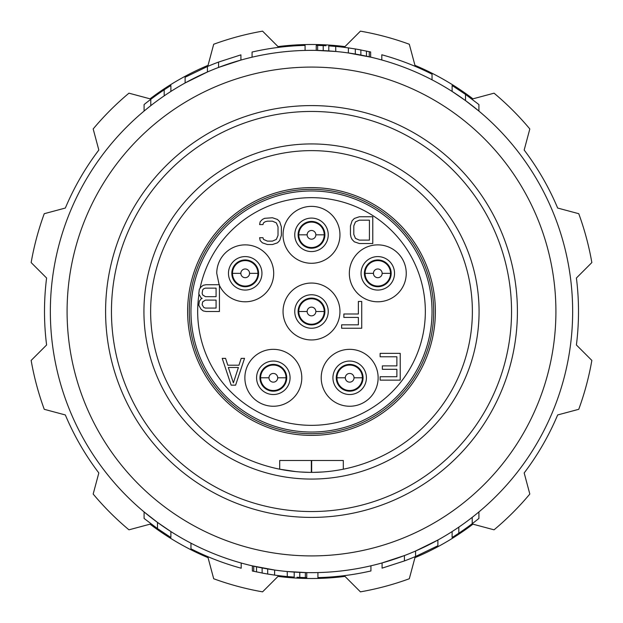 <?xml version="1.0" encoding="UTF-8"?>
<svg xmlns="http://www.w3.org/2000/svg" width="623" height="623" viewBox="0 0 623 623"><rect width="100%" height="100%" fill="white"/><g stroke="black" fill="none" stroke-linecap="round" stroke-linejoin="round"><path stroke-width="0.93" d="M360.429 591.85L344.978 576.4A267.01 267.01 0 0 1 278.022 576.4L262.571 591.85A284.586 284.586 0 0 1 213.697 578.751L208.043 557.655A267.01 267.01 0 0 1 150.05 524.169L128.953 529.823A284.586 284.586 0 0 1 93.177 494.047L98.831 472.95A267.01 267.01 0 0 1 65.345 414.957L44.249 409.303A284.586 284.586 0 0 1 31.15 360.429L46.6 344.978A267.01 267.01 0 0 1 46.6 278.022L31.15 262.571A284.586 284.586 0 0 1 44.249 213.697L65.345 208.043A267.01 267.01 0 0 1 98.831 150.05L93.177 128.953A284.586 284.586 0 0 1 128.953 93.177L150.05 98.831A267.01 267.01 0 0 1 208.043 65.345L213.697 44.249A284.586 284.586 0 0 1 262.571 31.15L278.022 46.6A267.01 267.01 0 0 1 344.978 46.6L360.429 31.15A284.586 284.586 0 0 1 409.303 44.249L414.957 65.345A267.01 267.01 0 0 1 472.95 98.831L494.047 93.177L472.95 98.831A267.01 267.01 0 0 0 414.957 65.345L409.303 44.249L414.957 65.345A267.01 267.01 0 0 1 472.95 98.831L494.047 93.177A284.586 284.586 0 0 1 529.823 128.953L524.169 150.05A267.01 267.01 0 0 1 557.655 208.043L578.751 213.697L557.655 208.043A267.01 267.01 0 0 0 524.169 150.05L529.823 128.953L524.169 150.05A267.01 267.01 0 0 1 557.655 208.043L578.751 213.697A284.586 284.586 0 0 1 591.85 262.571L576.4 278.022A267.01 267.01 0 0 1 576.4 344.978L591.85 360.429L576.4 344.978A267.01 267.01 0 0 0 576.4 278.022L591.85 262.571L576.4 278.022A267.01 267.01 0 0 1 576.4 344.978L591.85 360.429A284.586 284.586 0 0 1 578.751 409.303L557.655 414.957A267.01 267.01 0 0 1 524.169 472.95L529.823 494.047L524.169 472.95A267.01 267.01 0 0 0 557.655 414.957L578.751 409.303L557.655 414.957A267.01 267.01 0 0 1 524.169 472.95L529.823 494.047A284.586 284.586 0 0 1 494.047 529.823L472.95 524.169A267.01 267.01 0 0 1 414.957 557.655L409.303 578.751L414.957 557.655A267.01 267.01 0 0 0 472.95 524.169L494.047 529.823L472.95 524.169A267.01 267.01 0 0 1 414.957 557.655L409.303 578.751A284.586 284.586 0 0 1 360.429 591.85M44.249 213.697L65.345 208.043A267.01 267.01 0 0 1 98.831 150.05L93.177 128.953L98.831 150.05A267.01 267.01 0 0 0 65.345 208.043L44.249 213.697M128.953 93.177L150.05 98.831A267.01 267.01 0 0 1 208.043 65.345L213.697 44.249L208.043 65.345A267.01 267.01 0 0 0 150.05 98.831L128.953 93.177M46.6 278.022L31.15 262.571L46.6 278.022A267.01 267.01 0 0 0 46.6 344.978L31.15 360.429L46.6 344.978A267.01 267.01 0 0 1 46.6 278.022M65.345 414.957L44.249 409.303L65.345 414.957A267.01 267.01 0 0 0 98.831 472.95L93.177 494.047L98.831 472.95A267.01 267.01 0 0 1 65.345 414.957M150.05 524.169L128.953 529.823L150.05 524.169A267.01 267.01 0 0 0 208.043 557.655L213.697 578.751L208.043 557.655A267.01 267.01 0 0 1 150.05 524.169M278.022 576.4L262.571 591.85L278.022 576.4M311.5 572.654A261.154 261.154 0 0 1 50.346 311.5A261.154 261.154 0 0 1 311.5 50.346A261.154 261.154 0 0 1 572.654 311.5A261.154 261.154 0 0 1 311.5 572.654M274.564 575.099L274.673 570.037L252.354 565.863L252.354 571.018L264.907 573.565M267.485 574.009L274.673 575.115A266.177 266.177 0 0 0 287.226 576.563L294.204 577.108L294.204 572.078L287.226 571.517L306.757 572.607L306.757 577.63L305.363 577.599L305.363 572.576M274.673 570.037L260.718 567.67M298.386 572.319L296.283 572.21M144.092 511.935L157.487 522.401L170.881 531.559L170.881 537.493L157.487 528.592L144.092 518.437L144.092 511.935M185.109 82.968L207.428 71.98L207.428 66.513L185.109 77.252L185.109 82.968M218.587 62.066L218.587 67.432L240.914 60.073L240.914 54.855L218.587 62.066A266.177 266.177 0 0 0 207.428 66.513M437.891 540.032L415.572 551.02L415.572 556.487L437.891 545.748L437.891 540.032M404.413 560.934L404.413 555.568L382.086 562.927L382.086 568.145L404.413 560.934A266.177 266.177 0 0 0 415.572 556.487M465.513 100.599L478.908 111.065L478.908 104.563L465.513 94.408L452.119 85.507L452.119 91.441L465.513 100.599L465.513 94.408M348.436 47.901L348.327 52.963L370.646 57.137L370.646 51.982L358.093 49.435M355.515 48.991L348.327 47.885A266.177 266.177 0 0 0 335.774 46.437L328.796 45.892L328.796 50.922L335.774 51.483L316.243 50.393L316.243 45.37L317.637 45.401L317.637 50.424M348.327 52.963L362.282 55.33M324.614 50.681L326.717 50.79M311.5 555.911A244.411 244.411 0 0 0 555.911 311.5A244.411 244.411 0 0 0 311.5 67.089A244.411 244.411 0 0 0 67.089 311.5A244.411 244.411 0 0 0 311.5 555.911M311.5 517.409A205.909 205.909 0 0 0 517.409 311.5A205.909 205.909 0 0 0 311.5 105.591A205.909 205.909 0 0 0 105.591 311.5A205.909 205.909 0 0 0 311.5 517.409M311.5 511.545A200.045 200.045 0 0 0 511.545 311.5A200.045 200.045 0 0 0 311.5 111.455A200.045 200.045 0 0 0 111.455 311.5A200.045 200.045 0 0 0 311.5 511.545M311.5 479.071A167.571 167.571 0 0 1 143.929 311.5A167.571 167.571 0 0 1 311.5 143.929A167.571 167.571 0 0 1 479.071 311.5A167.571 167.571 0 0 1 311.5 479.071M311.5 472.374A160.874 160.874 0 0 1 150.626 311.5A160.874 160.874 0 0 1 311.5 150.626A160.874 160.874 0 0 1 472.374 311.5A160.874 160.874 0 0 1 311.5 472.374M328.734 471.447L327.145 471.611M322.543 471.993L313.906 472.359M295.855 471.611L279.696 469.197L279.696 460.49L311.664 460.49L311.664 472.374M311.664 460.49L343.304 460.49L343.304 469.197M309.094 472.359L300.457 471.993M396.82 401.313A123.876 123.876 0 0 1 221.687 396.82A123.876 123.876 0 0 1 226.18 221.687A123.876 123.876 0 0 1 401.313 226.18A123.876 123.876 0 0 1 396.82 401.313M311.5 433.701A122.201 122.201 0 0 1 189.299 311.5A122.201 122.201 0 0 1 311.5 189.299A122.201 122.201 0 0 1 433.701 311.5A122.201 122.201 0 0 1 311.5 433.701M311.5 432.035A120.535 120.535 0 0 0 432.035 311.5A120.535 120.535 0 0 0 311.5 190.965A120.535 120.535 0 0 0 190.965 311.5A120.535 120.535 0 0 0 311.5 432.035A120.535 120.535 0 0 0 432.035 311.5A120.535 120.535 0 0 0 311.5 190.965A120.535 120.535 0 0 0 190.965 311.5A120.535 120.535 0 0 0 311.5 432.035M219.125 284.719L216.749 273.333A28.456 28.456 0 0 1 245.205 244.87A28.456 28.456 0 0 1 251.381 301.111A28.456 28.456 0 0 1 219.428 285.389M301.789 377.795A28.456 28.456 0 0 1 273.333 406.251A28.456 28.456 0 0 1 244.87 377.795A28.456 28.456 0 0 1 273.333 349.332A28.456 28.456 0 0 1 301.789 377.795M378.13 377.795A28.456 28.456 0 0 1 349.667 406.251A28.456 28.456 0 0 1 321.211 377.795A28.456 28.456 0 0 1 349.667 349.332A28.456 28.456 0 0 1 378.13 377.795M339.956 311.5A28.456 28.456 0 0 1 311.5 339.956A28.456 28.456 0 0 1 283.044 311.5A28.456 28.456 0 0 1 311.5 283.044A28.456 28.456 0 0 1 339.956 311.5M406.251 273.333A28.456 28.456 0 0 1 377.795 301.789A28.456 28.456 0 0 1 349.332 273.333A28.456 28.456 0 0 1 377.795 244.87A28.456 28.456 0 0 1 406.251 273.333M311.5 263.288A28.456 28.456 0 0 1 283.044 234.832A28.456 28.456 0 0 1 311.5 206.369A28.456 28.456 0 0 1 339.956 234.832A28.456 28.456 0 0 1 311.5 263.288M202.132 298.394L201.011 298.962L199.337 301.244L198.784 305.231L201.011 309.218L203.246 310.932L206.034 311.5L219.428 311.5L219.428 284.719L206.034 284.719L203.246 285.287L201.011 286.993L199.337 289.274L198.784 293.83L201.011 297.825L202.132 298.394M216.08 308.081L205.481 308.081L203.807 307.513L202.132 304.663L202.685 301.812L205.481 300.099L216.08 300.099L216.08 308.081M202.132 293.262L202.685 289.843L203.807 288.706L205.481 288.138L216.08 288.138L216.08 296.68L205.481 296.68L202.685 294.975L202.132 293.262M261.948 273.333A16.743 16.743 0 0 1 245.205 290.069A16.743 16.743 0 0 1 228.47 273.333A16.743 16.743 0 0 1 245.205 256.59A16.743 16.743 0 0 1 261.948 273.333M258.6 273.333A13.395 13.395 0 0 1 245.205 286.728A13.395 13.395 0 0 1 231.818 273.333A13.395 13.395 0 0 1 245.205 259.939A13.395 13.395 0 0 1 258.6 273.333M363.061 377.795A13.395 13.395 0 0 1 349.667 391.182A13.395 13.395 0 0 1 336.272 377.795A13.395 13.395 0 0 1 349.667 364.4A13.395 13.395 0 0 1 363.061 377.795M366.41 377.795A16.743 16.743 0 0 0 349.667 361.052A16.743 16.743 0 0 0 332.931 377.795A16.743 16.743 0 0 0 349.667 394.53A16.743 16.743 0 0 0 366.41 377.795M286.728 377.795A13.395 13.395 0 0 1 273.333 391.182A13.395 13.395 0 0 1 259.939 377.795A13.395 13.395 0 0 1 273.333 364.4A13.395 13.395 0 0 1 286.728 377.795M290.069 377.795A16.743 16.743 0 0 0 273.333 361.052A16.743 16.743 0 0 0 256.59 377.795A16.743 16.743 0 0 0 273.333 394.53A16.743 16.743 0 0 0 290.069 377.795M324.894 311.5A13.395 13.395 0 0 1 311.5 324.894A13.395 13.395 0 0 1 298.106 311.5A13.395 13.395 0 0 1 311.5 298.106A13.395 13.395 0 0 1 324.894 311.5M328.243 311.5A16.743 16.743 0 0 0 311.5 294.757A16.743 16.743 0 0 0 294.757 311.5A16.743 16.743 0 0 0 311.5 328.243A16.743 16.743 0 0 0 328.243 311.5M391.182 273.333A13.395 13.395 0 0 1 377.795 286.728A13.395 13.395 0 0 1 364.4 273.333A13.395 13.395 0 0 1 377.795 259.939A13.395 13.395 0 0 1 391.182 273.333M394.53 273.333A16.743 16.743 0 0 0 377.795 256.59A16.743 16.743 0 0 0 361.052 273.333A16.743 16.743 0 0 0 377.795 290.069A16.743 16.743 0 0 0 394.53 273.333M324.894 234.832A13.395 13.395 0 0 1 311.5 248.219A13.395 13.395 0 0 1 298.106 234.832A13.395 13.395 0 0 1 311.5 221.438A13.395 13.395 0 0 1 324.894 234.832M311.5 251.567A16.743 16.743 0 0 0 328.243 234.832A16.743 16.743 0 0 0 311.5 218.089A16.743 16.743 0 0 0 294.757 234.832A16.743 16.743 0 0 0 311.5 251.567M336.942 377.795A12.725 12.725 0 0 0 349.667 390.512A12.725 12.725 0 0 0 362.391 377.795A12.725 12.725 0 0 0 349.667 365.07A12.725 12.725 0 0 0 336.942 377.795A12.725 12.725 0 0 0 349.667 390.512A12.725 12.725 0 0 0 362.391 377.795A12.725 12.725 0 0 0 349.667 365.07A12.725 12.725 0 0 0 336.942 377.795L345.313 377.795A4.353 4.353 0 0 0 349.667 382.148A4.353 4.353 0 0 0 354.02 377.795L362.391 377.795M365.07 273.333A12.725 12.725 0 0 0 377.795 286.058A12.725 12.725 0 0 0 390.512 273.333A12.725 12.725 0 0 0 377.795 260.609A12.725 12.725 0 0 0 365.07 273.333A12.725 12.725 0 0 0 377.795 286.058A12.725 12.725 0 0 0 390.512 273.333A12.725 12.725 0 0 0 377.795 260.609A12.725 12.725 0 0 0 365.07 273.333L373.442 273.333A4.353 4.353 0 0 0 377.795 277.687A4.353 4.353 0 0 0 382.148 273.333L390.512 273.333M298.775 234.832A12.725 12.725 0 0 0 311.5 247.549A12.725 12.725 0 0 0 324.225 234.832A12.725 12.725 0 0 0 311.5 222.107A12.725 12.725 0 0 0 298.775 234.832A12.725 12.725 0 0 0 311.5 247.549A12.725 12.725 0 0 0 324.225 234.832A12.725 12.725 0 0 0 311.5 222.107A12.725 12.725 0 0 0 298.775 234.832L307.147 234.832A4.353 4.353 0 0 0 311.5 239.177A4.353 4.353 0 0 0 315.853 234.832L324.225 234.832M232.488 273.333A12.725 12.725 0 0 0 245.205 286.058A12.725 12.725 0 0 0 257.93 273.333A12.725 12.725 0 0 0 245.205 260.609A12.725 12.725 0 0 0 232.488 273.333A12.725 12.725 0 0 0 245.205 286.058A12.725 12.725 0 0 0 257.93 273.333A12.725 12.725 0 0 0 245.205 260.609A12.725 12.725 0 0 0 232.488 273.333L240.852 273.333A4.353 4.353 0 0 0 245.205 277.687A4.353 4.353 0 0 0 249.558 273.333L257.93 273.333M260.609 377.795A12.725 12.725 0 0 0 273.333 390.512A12.725 12.725 0 0 0 286.058 377.795A12.725 12.725 0 0 0 273.333 365.07A12.725 12.725 0 0 0 260.609 377.795A12.725 12.725 0 0 0 273.333 390.512A12.725 12.725 0 0 0 286.058 377.795A12.725 12.725 0 0 0 273.333 365.07A12.725 12.725 0 0 0 260.609 377.795L268.98 377.795A4.353 4.353 0 0 0 273.333 382.148A4.353 4.353 0 0 0 277.687 377.795L286.058 377.795M298.775 311.5A12.725 12.725 0 0 0 311.5 324.225A12.725 12.725 0 0 0 324.225 311.5A12.725 12.725 0 0 0 311.5 298.775A12.725 12.725 0 0 0 298.775 311.5A12.725 12.725 0 0 0 311.5 324.225A12.725 12.725 0 0 0 324.225 311.5A12.725 12.725 0 0 0 311.5 298.775A12.725 12.725 0 0 0 298.775 311.5L307.147 311.5A4.353 4.353 0 0 0 311.5 315.853A4.353 4.353 0 0 0 315.853 311.5L324.225 311.5M231.149 385.154L235.611 385.154L244.535 358.373L241.187 358.373L238.959 365.21L227.8 365.21L225.565 358.373L222.216 358.373L231.149 385.154M233.376 382.88L228.353 367.492L238.399 367.492L233.376 382.88M259.604 224.591L262.953 224.591L263.513 222.886L265.188 221.741L267.415 221.173L272.438 221.173L276.347 222.886L278.022 226.873L278.022 235.416L276.347 239.411L272.438 241.117L267.415 241.117L263.513 239.411L262.953 237.698L259.604 237.698L260.165 240.548L262.392 242.83L267.415 244.535L272.438 244.535L277.461 242.83L279.696 240.548L281.37 235.416L281.37 226.873L279.696 221.741L277.461 219.46L272.438 217.754L264.627 218.323L262.392 219.46L260.165 221.741L259.604 224.591M359.378 243.531L372.772 243.531L372.772 216.749L359.378 216.749L354.355 218.455L352.12 220.737L350.453 225.869L350.453 234.419L351.006 237.262L352.12 239.544L354.355 241.825L359.378 243.531M369.423 240.112L359.378 240.112L355.468 238.407L353.794 234.419L353.794 225.869L355.468 221.881L359.378 220.168L369.423 220.168L369.423 240.112M358.373 301.454L358.373 313.992L343.865 313.992L343.865 317.411L358.373 317.411L358.373 324.824L341.63 324.824L341.63 328.243L361.722 328.243L361.722 301.454L358.373 301.454M380.139 356.769L396.874 356.769L396.874 365.888L382.366 365.888L382.366 369.307L396.874 369.307L396.874 376.72L380.139 376.72L380.139 380.139L400.223 380.139L400.223 353.35L380.139 353.35L380.139 356.769M317.917 572.576L317.917 577.599A266.177 266.177 0 0 0 370.926 570.956L370.926 565.801M478.908 511.935L478.908 518.437A266.177 266.177 0 0 1 458.816 533.187L458.816 527.136M472.211 523.678L472.211 517.347M458.816 533.187A266.177 266.177 0 0 1 452.119 537.493L452.119 531.559M432.035 79.83L432.035 74.184A266.177 266.177 0 0 0 381.813 54.777L381.813 59.995M317.637 45.401L326.008 45.72M335.774 51.483L335.704 46.429M360.912 49.957L355.305 48.952L355.305 54.045M369.252 51.67L369.252 56.818M366.464 51.063L366.464 56.202M360.881 49.949L360.881 55.058M323.22 45.588L323.22 50.611M190.965 543.17L190.965 548.816A266.177 266.177 0 0 0 241.187 568.223L241.187 563.005M305.363 577.599L296.992 577.28M287.226 571.517L287.296 576.571M262.088 573.043L267.695 574.048L267.695 568.955M253.748 571.33L253.748 566.182M256.536 571.937L256.536 566.798M262.119 573.051L262.119 567.942M299.78 577.412L299.78 572.389M157.487 528.592L157.487 522.401M170.881 91.441L170.881 85.507A266.177 266.177 0 0 0 150.789 99.322L150.789 105.653M164.184 89.813L164.184 95.864M150.789 99.322A266.177 266.177 0 0 0 144.092 104.563L144.092 111.065M305.083 50.424L305.083 45.401A266.177 266.177 0 0 0 252.074 52.044L252.074 57.199M311.336 472.374L311.336 460.49M198.963 294.383A113.838 113.838 0 0 0 311.5 425.338A113.838 113.838 0 0 0 425.338 311.5A113.838 113.838 0 0 0 200.053 288.301M354.02 377.795A4.353 4.353 0 0 0 349.667 373.442A4.353 4.353 0 0 0 345.313 377.795M382.148 273.333A4.353 4.353 0 0 0 377.795 268.98A4.353 4.353 0 0 0 373.442 273.333M315.853 234.832A4.353 4.353 0 0 0 311.5 230.479A4.353 4.353 0 0 0 307.147 234.832M249.558 273.333A4.353 4.353 0 0 0 245.205 268.98A4.353 4.353 0 0 0 240.852 273.333M277.687 377.795A4.353 4.353 0 0 0 273.333 373.442A4.353 4.353 0 0 0 268.98 377.795M315.853 311.5A4.353 4.353 0 0 0 311.5 307.147A4.353 4.353 0 0 0 307.147 311.5"/></g></svg>
